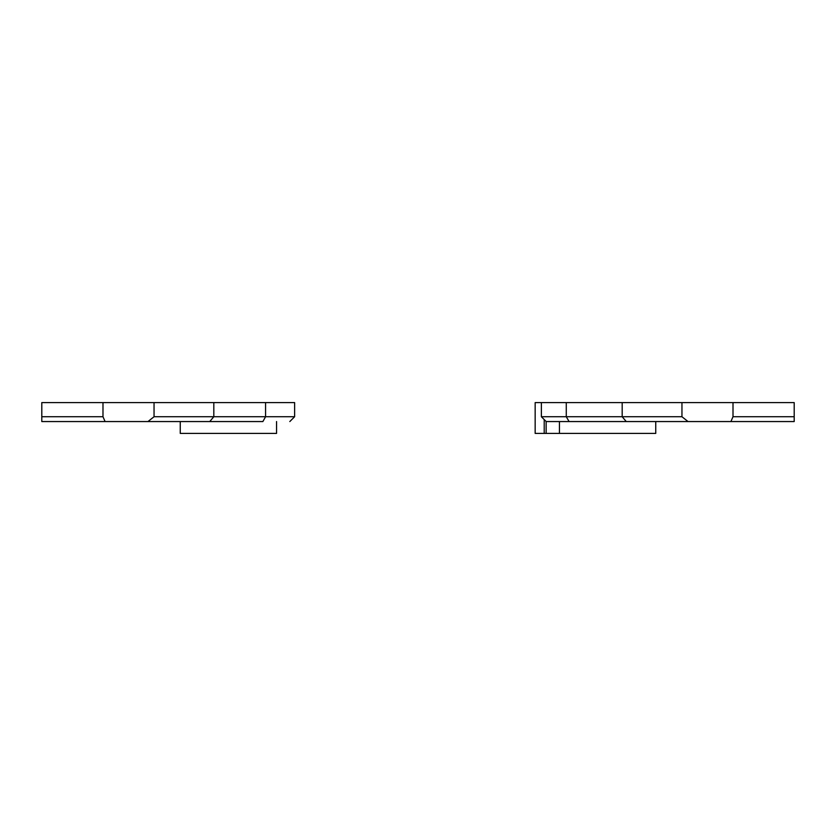 <?xml version="1.0" encoding="UTF-8"?>
<svg xmlns="http://www.w3.org/2000/svg" width="836" height="836" viewBox="0 0 836 836"><rect width="100%" height="100%" fill="white"/><g stroke="black" fill="none" stroke-linecap="round" stroke-linejoin="round"><path stroke-width="1.25" d="M265.576 402.597L265.576 416.736L262.88 421.553L41.8 421.553L41.8 402.597L154.043 402.597L154.043 416.736L294.627 416.736L294.627 402.597L154.043 402.597M276.559 421.553L276.559 433.403L180.252 433.403L180.252 421.553M41.8 416.736L102.985 416.736L105.085 421.553M102.985 416.736L102.985 402.597M147.962 421.553L154.043 416.736M569.097 421.553L566.275 416.736L681.957 416.736L688.038 421.553L546.19 421.553L541.373 416.736L566.275 416.736L566.275 402.597L535.165 402.597L535.165 433.403L655.748 433.403L655.748 421.553M794.2 416.736L794.2 421.553L730.915 421.553L733.005 416.736L794.2 416.736L794.2 402.597L566.275 402.597M733.005 416.736L733.005 402.597M681.957 416.736L681.957 402.597M730.915 421.553L688.038 421.553M546.148 433.403L546.148 421.511M209.731 421.553L213.817 416.736L213.817 402.597M626.268 421.553L622.183 416.736L622.183 402.597M544.215 433.403L544.215 419.567M289.81 421.553L294.627 416.736M541.373 416.736L541.373 402.597M559.441 421.553L559.441 433.403"/></g></svg>
